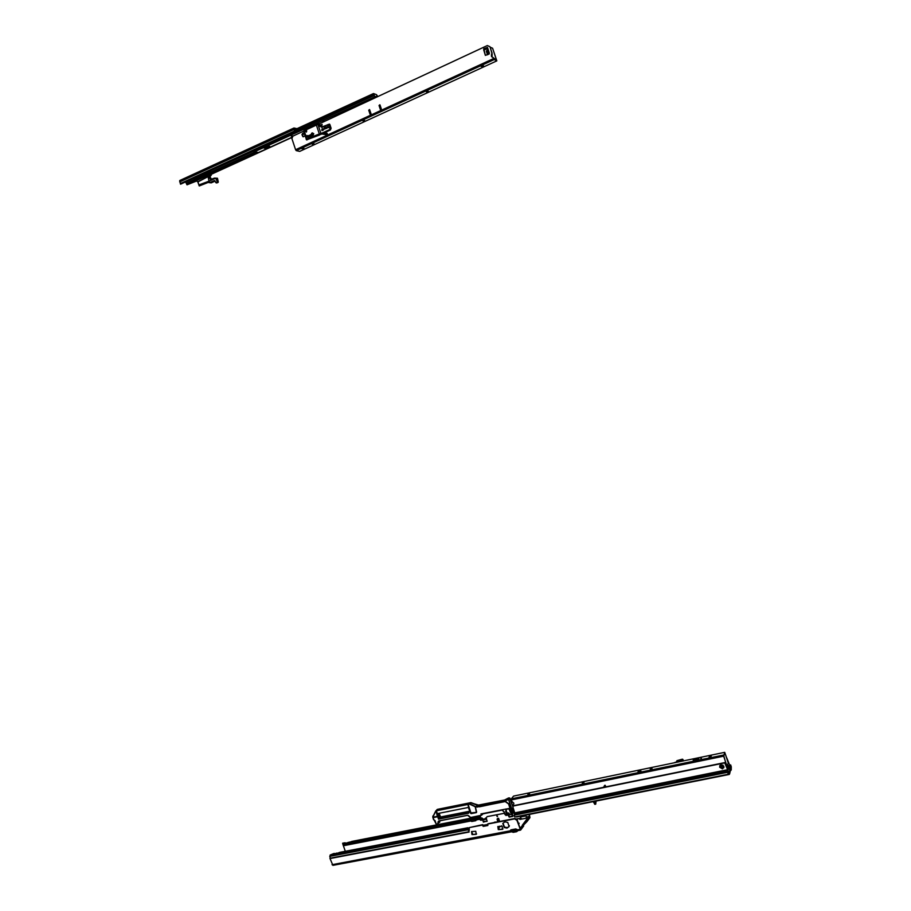 <?xml version="1.0" encoding="UTF-8"?>
<svg xmlns="http://www.w3.org/2000/svg" width="911" height="911" viewBox="0 0 911 911"><rect width="100%" height="100%" fill="white"/><g stroke="black" fill="none" stroke-linecap="round" stroke-linejoin="round"><path stroke-width="1.37" d="M501.528 825.844L499.957 826.789L501.585 825.844M499.627 826.197L498.75 828.304M498.681 829.295L498.886 828.611M498.01 827.279L499.137 828.759L498.727 829.363M497.577 816.256L496.654 815.459M496.746 815.436L497.167 816.689L496.746 815.436M504.945 821.836L502.815 823.385L504.159 827.518L507.006 828.11L509.112 826.573L507.769 822.439L504.945 821.836M479.323 818.021L476.533 818.989L476.202 817.976L347.102 843.267L347.888 842.527L345.428 843.768L344.46 843.791L344.984 842.96L344.233 843.677L344.779 844.748L342.866 844.258L345.315 851.284M347.102 843.267L345.52 843.586M336.865 853.038L334.451 854.119L336.057 853.812L339.769 852.343L467.878 827.746L467.707 829.989L468.709 830.399M345.576 842.982L344.984 842.96M344.335 844.656L342.889 843.153M476.533 818.989L344.779 844.748M345.235 843.632L346.009 842.891L345.223 843.051M511.082 831.891L332.914 865.359L330.021 858.561L330.135 855.03L332.196 854.643L332.515 855.623L333.449 855.361L333.084 854.245L334.963 853.413L332.196 854.643L332.39 855.873L338.482 854.734L339.769 852.343M333.893 853.493L330.135 855.03M333.358 854.336L334.178 853.561M333.449 855.361L338.858 854.199M468.243 827.917L468.482 829.215L467.571 829.226M349.961 842.573L351.919 841.388M477.558 817.121L476.202 817.976M471.078 818.215L470.258 818.374M344.654 842.812L342.638 843.199L344.711 842.994M498.283 821.665L498.568 818.249L499.649 821.403M518.587 824.091L519.202 823.237L518.325 823.293M521.024 819.205L521.513 818.568L520.785 818.385M510.661 830.342L512.836 831.299L516.309 830.65L517.015 829.465L515.774 828.942L511.06 829.83L510.319 830.73L511.492 831.857L511.219 830.752M487.966 823.772L514.977 818.454L517.22 819.889L520.272 829.044L521.616 827.256L520.602 827.45L523.347 824.967L523.677 826.004L520.614 830.092L516.901 820.31L514.647 818.875L487.738 824.045L487.852 825.503L483.183 826.391L482.409 825.07L469.359 827.575L468.96 831.618M529.405 814.4L529.951 817.657L526.979 821.608L526.649 820.583L525.465 821.005L522.527 824.91L523.347 824.967M526.649 820.583L529.621 816.632L528.995 814.48M528.334 818.727L527.344 818.533L525.784 820.595L526.774 820.401M527.344 818.533L528.334 818.34M520.921 818.385L520.295 817.759L521.012 816.882L525.636 815.994L526.979 816.894L525.499 818.351M520.693 818.397L519.908 819.422L525.829 818.294L526.604 817.269M526.979 821.608L523.426 825.207M511.492 831.857L512.073 829.636M494.366 822.417L495.516 822.029L494.536 822.212M497.304 821.847L497.622 818.431M525.465 821.005L525.806 822.041M510.775 830.707L332.025 864.698M520.318 830.149L517.516 830.73L517.049 829.614M468.06 829.762L332.561 855.873M332.902 855.736L329.725 856.386M502.143 826.277L502.621 829.329L498.283 829.602L497.816 826.55L502.143 826.277M475.77 831.299L476.248 834.328L471.989 834.578L471.511 831.561L475.77 831.299M510.752 829.955L510.365 830.718M468.607 830.525L469.37 830.012M487.909 825.127L483.536 825.97L482.75 824.649L469.267 827.598M476.578 833.918L473.003 834.578L471.534 831.561M502.963 828.908L499.296 829.602L497.805 826.55M507.495 827.632L504.5 827.086L503.043 823.305M509.226 826.22L507.529 827.564M523.21 825.138L521.616 827.256M478.195 817.827L478.059 816.928L479.311 817.714L480.336 819.444L479.55 815.641L481.338 815.288L480.951 813.933L481.475 815.231L482.192 814.685M470.634 820.139L471.704 821.494L475.838 820.697L475.713 819.148M479.072 817.429L478.07 817.93M513.235 808.046L512.54 808.171M520.34 817.748L520.716 817.019M482.659 818.659L483.092 821.278L486.918 821.415L486.463 818.454L485.517 818.101M509.09 813.523L508.065 813.922L509.488 816.712L513.098 816.017M728.196 771.139L725.737 763.52L724.609 762.621L513.542 805.677L512.927 807.135L515.022 813.865L513.178 810.539M513.337 808.353L512.244 808.569L513.064 807.533M482.295 818.727L483.388 822.098L487.248 821.016M508.304 813.682L507.734 814.332L509.169 817.121L512.756 816.427L512.529 814.161M513.906 810.084L512.961 810.608L514.647 814.616M511.618 831.72L513.178 832.347L516.685 831.697L517.596 830.661M521.513 818.568L522.174 818.989M520.716 818.317L516.537 818.898M522.208 825.332L523.21 825.537M517.049 829.591L513.656 830.228L512.346 829.591M338.96 853.117L336.057 853.812M347.888 842.527L350.735 841.832M469.769 811.644L468.732 812.02L469.962 811.917L468.732 812.157L468.596 813.238L438.533 819.16L439.125 818.647L437.622 813.569L468.379 807.453L469.267 809.856M475.212 806.44L469.769 803.946M468.778 812.885L438.954 818.807L436.415 810.801L438.624 819.012L468.596 813.09L468.732 812.02L469.837 811.803L467.89 804.538M448.087 811.496L447.187 811.678L447.984 811.655M468.459 815.63L471.625 818.283L478.116 817.019L471.625 818.283L467.639 815.345L438.886 820.993L437.69 823.931L438.795 820.913L467.548 815.265L470.406 817.531L479.55 815.641M481.76 814.935L481.213 813.956M481.236 814.035L484.584 813.295M481.668 814.275L482.477 814.525M502.12 810.095L482.318 813.978M470.964 820.071L471.704 821.494M476.02 819.809L475.77 820.572L471.864 821.335L475.724 820.538L475.736 819.205M477.865 806.827L477.296 805.13L480.86 804.8M477.569 806.998L477.296 805.13M508.759 808.649L506.493 809.002L508.771 808.661L511.629 814.764L508.839 808.661L511.64 814.787L512.187 814.548L511.618 814.764L509.932 808.251L512.187 814.548L512.244 808.547L512.62 814.047M508.828 808.786L506.459 809.253M506.937 812.76L508.828 813.079L509.83 814.65L508.816 813.079L506.937 812.76L506.197 810.471M506.015 811.302L506.516 808.991L506.004 811.792L507.712 814.981M479.585 816.632L481.384 820.219L481.202 818.124L483.718 819.706L482.021 818.01L483.16 819.171L485.54 818.704L487.134 816.62L504.5 813.238L487.134 816.62M481.725 820.094L479.926 815.641M485.677 818.067L485.779 819.285L485.848 818.044M437.986 813.5L439.797 818.511L441.402 818.283M439.854 818.545L441.266 818.272L439.797 818.511M481.361 818.124L481.418 820.173M481.384 820.219L480.53 819.342M501.107 802.272L503.191 801.726M480.063 806.36L498.966 802.648L480.074 806.394M505.354 801.532L479.79 806.611L505.354 801.532L508.486 803.696L505.514 801.338L479.721 806.759L475.246 806.736L476.419 812.589L471.146 813.625L469.962 811.917M508.691 798.936L503.35 801.452L505.514 801.338M503.259 801.782L508.406 799.459L509.648 797.945L512.87 806.861M501.016 802.056L499.535 802.352M499.581 802.352L498.966 802.648M508.486 803.696L509.67 803.388L508.645 803.502M510.012 798.252L508.771 799.79L509.921 803.32L508.645 799.847L507.461 799.311M437.872 823.92L436.563 825.047L435.071 820.709L436.323 824.193L437.69 823.931L436.551 825.059L436.244 824.182L436.597 824.956M438.271 822.2L438.111 822.975M437.599 824.387L438.18 821.54M475.337 806.816L499.57 802.5M439.99 817.884L438.703 813.364M441.334 817.634L439.979 817.907L438.271 813.443M441.539 817.315L441.63 818.237M469.609 804.151L475.223 806.747L470.076 804.219L468.015 804.356L469.734 803.946L439.136 809.97L440.036 809.014L440.286 809.742M509.921 803.32L511.823 809.082L510.615 809.264L512.244 808.547M512.084 808.752L512.244 812.999L510.991 809.264M510.615 809.264L508.942 804.265M509.875 803.912L508.384 803.821L505.343 801.68M509.841 803.957L508.384 803.821M512.073 812.487L511.902 808.979M508.907 798.662L509.408 798.184L508.566 797.945L509.67 797.945L508.543 797.945L509.272 798.218M508.748 798.981L507.438 799.323M508.702 804.265L509.932 808.251L508.839 808.661M438.533 819.16L437.713 816.734L432.953 817.679L433.545 819.604L435.128 820.674M506.755 814.218L505.662 811.371L506.368 808.945L501.859 809.845L503.988 811.69L505.127 814.593L506.732 814.309L504.967 814.571L503.931 811.815M506.47 809.014L508.68 808.547M433.659 815.197L432.953 817.679M511.777 809.105L510.672 809.321M479.528 816.7L479.607 815.709M506.288 809.07L505.662 811.371M479.22 817.714L479.949 819.57L478.15 817.008L479.311 817.714M437.155 824.842L436.551 825.059M437.827 816.689L436.517 810.733M436.471 810.596L468.026 804.276L436.471 810.596L437.439 816.256L436.062 810.756L433.385 816.017M433.306 816.028L433.955 817.008L437.371 816.336M432.907 817.429L437.371 816.267M437.439 816.256L432.85 817.531L432.85 816.051L433.545 819.604M433.283 815.914L435.857 810.801M475.656 807.032L484.276 805.347L475.747 806.941M468.129 804.39L469.609 810.426M469.564 810.141L470.964 812.897L468.186 804.47M470.964 812.897L476.442 812.373L471.374 813.181M468.038 804.333L470.076 804.219M469.848 811.815L467.912 804.402M439.66 809.15L436.232 810.585M480.746 820.287L480.029 819.558L480.746 820.287M504.307 812.202L501.802 809.845L481.11 813.967L501.847 809.913M505.947 814.502L506.265 815.379L507.233 815.197L506.254 815.391L505.457 814.593M507.302 815.197L506.835 814.206M506.436 814.411L507.211 815.186M502.007 809.913L503.407 811.325M447.119 811.678L448.03 811.507M508.702 803.661L509.693 803.479M476.499 804.982L470.805 802.75L476.499 804.982M467.833 804.254L467.924 803.422L467.81 804.265M442.689 818.032L442.063 816.825L469.712 811.359M438.362 821.745L438.555 823.054M481.122 805.882L496.119 802.534L485.392 804.402M502.701 801.953L502.018 800.86L500.765 800.94M480.78 805.028L485.381 804.698M504.295 800.393L508.429 798.093L504.364 800.211L504.455 800.871M440.514 816.962L439.182 813.261M442.063 816.825L440.434 817.235M440.514 816.973L469.666 811.211L440.514 816.973M438.931 813.307L440.104 817.6M440.765 817.862L440.525 817.099M501.574 801.452L497.224 802.318L501.574 801.452M496.131 802.534L497.235 802.34L496.131 802.534M500.754 801.088L481.418 804.675M502.018 800.86L504.409 800.154M495.812 802.454L500.071 801.247M495.732 802.511L485.529 804.538M502.747 801.942L502.246 800.587M438.715 822.872L439.899 820.788M495.675 802.238L499.41 801.35M495.698 801.942L499.581 801.054M513.485 812.908L513.098 810.984L513.565 812.84M439.956 820.788L439.58 822.405M436.87 809.731L436.426 810.551L438.089 809.423M437.371 809.367L470.919 802.614L476.931 804.789M471.272 802.921L478.469 805.062L504.58 800.017M480.951 804.698L476.886 805.324M439.637 822.326L439.956 820.777M478.48 805.051L480.826 804.846M495.63 802.044L485.347 804.071M440.081 817.6L438.863 813.329M723.949 767.552L722.582 768.52L719.77 766.857L719.747 765.604M723.926 766.322L722.446 768.861L719.622 767.187L721.136 764.648L723.926 766.322M595.213 801.247L595.43 801.919L594.906 801.304M594.837 804.333L595.68 804.162L594.769 804.299L593.323 801.623M726.784 757.941L730.201 766.424L730.975 765.855L730.941 769.009L730.269 768.975L729.187 771.64L729.13 773.473L728.344 772.357L727.957 773.302L728.253 771.196L724.609 762.621M726.921 758.373L730.189 766.367M728.925 773.097L729.609 773.951L730.668 769.328M730.212 765.741L730.668 764.933L729.825 765.115L730.668 764.933L731.282 766.811L731.237 769.932L730.542 769.977M513.28 806.019L724.473 762.951M514.795 816.951L728.128 774.259L514.795 816.951L514.214 815.174L727.638 772.323L728.003 771.139M514.214 815.174L514.954 814.218L728.026 771.389M727.638 772.323L728.265 774.236L728.322 772.357M729.609 773.951L728.652 773.291M515.99 816.712L729.267 774.43M730.269 768.975L727.707 769.499L730.269 768.975M596.113 801.065L595.714 804.162L594.188 801.452M674.356 762.769L675.119 762.382M682.373 760.879L683.022 759.626L683.432 760.89L682.362 759.182L676.998 760.651L676.406 761.755L681.883 760.617L682.703 759.284M682.35 760.89L683.011 759.615M676.998 760.651L676.156 762.177M527.879 794.426L529.598 793.857M582.266 783.164L584.019 782.606M650.226 769.1L652.037 768.554M527.89 794.267L529.598 793.811L527.89 794.267M582.266 783.027L584.019 782.56L582.266 783.027M650.215 768.964L652.037 768.508L650.215 768.964M605.747 786.865L604.676 785.339L604.061 786.444L604.653 787.093M513.314 805.893L513.838 803.206L511.788 801.281L511.333 798.845L513.565 796.1L724.712 752.338L728.538 763.293L726.819 765.058M721.159 766.208L723.175 765.798M721.364 765.092L720.988 765.695M727.058 767.529L723.789 755.766L725.008 753.146L728.436 763.555M720.51 764.864L721.227 767.062L722.674 767.916L723.436 766.606L722.913 765.035M720.681 764.773L721.353 766.789L723.459 767.199M727.149 766.652L723.687 756.176L724.712 752.338M640.934 771.002L638.03 771.742L640.934 771.002M710.91 756.768L711.275 755.914L709.02 757.223L710.91 756.768M697.94 758.92L697.074 759.091L697.963 758.988M694 759.728L693.191 760.173L694.114 759.785M700.741 758.487L701.436 758.271L700.741 758.487M695.07 759.512L694.216 760.025L695.184 759.569M696.551 759.205L696.027 759.649L696.664 759.262M698.783 758.738L698.008 759.17L698.896 758.795M640.797 771.15L638.588 771.902M711.013 756.54L709.532 757.326M511.333 798.845L723.539 755.025L511.333 798.845M605.416 786.159L604.505 786.352L605.416 786.159M605.883 786.842L605.2 785.305L603.97 786.455L604.517 787.115M179.683 180.856L293.911 128.337L294.367 129.874L294.31 128.77L293.957 128.007L179.763 180.526L180.583 184.204L294.879 131.822L294.367 129.874L373.487 93.548L374.728 96.873L373.977 97.226L375.355 97.716M294.879 131.822L293.968 129.453L179.683 181.949M296.121 129.077L294.401 128.622M194.647 179.49L194.043 178.032L195.694 180.002L206.307 175.174L207.959 176.677L208.778 176.313L207.606 175.516L196.172 180.708L197.755 181.756L207.959 176.677L197.881 181.927L195.671 180.025L196.116 180.674L186.994 184.819L185.605 181.904M297.009 128.667L293.957 128.007L179.763 180.526M186.994 184.819L196.594 181.016M211.272 174.308L292.454 137.231M257.483 152.604L211.113 173.807M292.613 135.921L291.292 136.103L292.613 135.921M265.625 147.035L264.224 148.208L268.369 147.639L269.77 146.455L265.625 147.035M264.441 147.764L269.337 146.215M359.674 105.027L355.78 105.767L354.595 107.396M354.356 106.678L357.135 106.211M322.881 121.436L324.373 121.231L322.881 121.436M371.221 99.641L369.354 100.517M319.101 123.93L314.978 124.443L313.452 125.661L315.308 125.137M317.529 124.363L318.656 123.623M313.452 125.661L306.927 128.576M209.94 170.824L253.269 150.953L253.918 152.023L257.779 152.843L292.556 136.957L257.779 152.843M258.234 152.479L254.727 151.818M358.843 105.414L359.424 104.947M311.721 126.515L307.679 128.2M253.918 152.023L374.728 96.873M374.523 96.805L373.339 93.822L294.39 130.068M374.296 96.076L373.909 95.621L253.269 150.896M376.607 94.812L377.587 96.68M377.177 95.496L377.359 96.782M374.489 96.156L376.995 96.953M377.279 96.817L376.437 94.619L373.829 93.674L374.455 96.042M210.612 182.747L214.928 180.982M217.513 178.431L214.529 178.135L211.306 179.581L210.225 179.194L208.778 176.313L208.084 176.882L209.006 181.164L209.689 182.599L209.063 181.164L215.793 178.123L217.399 181.836L216.112 182.826L216.955 182.952L218.287 181.995L217.433 178.249L214.529 178.135L217.444 178.249M197.881 181.665L199.213 185.81L206.82 182.12L209.837 182.724L214.677 180.617M194.817 179.661L205.579 174.889L205.499 172.783M216.044 182.792L214.415 180.606L209.689 182.69L214.78 180.697M210.225 179.194L209.04 176.688L210.589 179.478L214.54 178.089L210.988 179.604M209.849 176.609L211.603 179.399M210.68 175.8L209.951 176.836M210.703 175.561L211.045 173.614M210.464 171.712L209.837 170.801M205.567 172.748L208.938 176.7M204.303 173.341L204.542 174.047L205.294 173.705L204.85 173.09M211.101 173.773L210.737 172.703M205.761 172.828L209.382 171.006M207.867 174.297L210.578 173.044L210.282 172.145L206.159 173.967M206.125 173.91L210.407 172.077L210.065 171.336L205.909 173.272M208.072 174.331L210.657 172.988L210.896 174.798M206.865 182.177L199.281 185.946L208.198 182.416L199.281 185.878M206.956 182.177L209.644 182.678L214.37 180.537L216.066 182.826L218.093 182.428L217.399 181.836L218.082 182.439M198.974 184.899L209.006 181.164M199.236 185.935L197.824 181.836M195.899 180.424L195.569 179.82L206.285 175.071L195.546 179.809M210.68 172.532L210.657 171.712M211.033 173.602L210.646 171.678M210.988 173.454L211.284 175.219M197.755 181.756L199.179 185.833M211.17 182.883L215.019 181.175L211.17 182.883M214.894 180.799L216.066 182.826M217.194 182.246L216.112 182.826M211.5 179.421L209.541 176.415M214.837 180.777L209.997 182.667M210.475 182.804L214.973 181.073M207.15 182.234L209.655 182.69M303.91 132.494L303.944 134.19L302.179 134.577M379.044 105.471L380.024 105.016L381.345 109.001L380.354 109.445L379.044 105.471L379.853 104.765M368.739 110.242L369.559 109.536L371.028 113.75L370.048 114.194L368.739 110.242L369.536 109.525M327.3 133.689L324.168 133.211L321.834 133.985L326.548 134.714L327.06 133.313L324.327 132.812M313.988 143.699L312.268 144.28M364.651 120.491L363.011 121.015M428.216 91.18L426.428 91.829M301.94 148.732L303.989 148.413L301.94 148.732M313.555 144.132L312.268 144.325L313.555 144.132M426.496 91.943L428.25 91.225L426.496 91.943M302.862 148.402L302.099 148.652M483.103 65.717L481.52 65.991M492.122 57.006L492.042 53.02L489.97 46.746L491.792 52.884L491.53 56.573L496.495 60.069L492.589 48.226L490.129 47.213M493.363 57.644L494.217 59.545L496.837 60.866L492.589 48.226M299.673 151.397L496.734 60.912L299.673 151.397L296.246 150.622L295.597 149.723L291.907 138.62L292.875 136.149L303.488 131.195M483.684 66.013L481.133 66.389L483.684 66.013M486.975 48.682L483.809 50.151M487.374 50.003L486.303 51.141L487.499 54.785M487.442 50.219L486.542 51.278L487.681 54.706M491.359 55.901L491.769 54M491.393 54.728L492.156 54.58L491.576 54.296M310.082 136.445L311.38 135.58M327.311 133.735L324.487 133.291L322.243 134.019M320.854 125.149L321.89 124.67L321.708 125.912L320.797 125.149L322.016 124.579L321.799 126.048L320.797 125.149M322.073 124.488L321.834 126.162L320.695 125.137L322.107 124.363L321.822 126.265L320.524 125.103L322.107 124.363M326.969 133.257L324.27 132.847M370.538 114.558L369.046 110.333M380.832 109.81L379.34 105.574M489.719 46.609L487.328 45.55L318.941 123.998M489.389 53.1L488.501 53.134L489.344 53.043L489.116 54.045L485.369 55.377L483.752 48.738L487.487 47.395L489.287 52.986M485.369 55.377L483.65 49.684L487.465 47.383M303.363 134.019L302.714 133.325L301.962 134.612L302.907 136.684L305.083 136.024M302.668 133.291L302.293 134.691L303.295 136.809M304.468 134.168L303.807 134.236M304.32 133.746L304.058 132.938M491.416 54.728L491.667 54.148M488.455 53.202L486.964 48.761L487.51 48.192M488.501 53.134L486.964 48.761M489.196 53.703L488.49 53.316M318.702 134.213L319.112 134.817L319.317 133.928L306.893 138.984L304.172 130.763L316.379 125.069L319.317 133.928L320.968 133.564L318.03 124.705L321.845 127.438L328.324 124.431L329.19 124.841L329.976 129.408L320.968 133.564L320.74 134.464L330.386 130L307.292 139.588L319.67 134.965M306.722 130.899L306.13 129.954L306.403 132.084L306.722 130.899L306.403 132.084L305.344 130.319L306.062 130.045L306.415 131.104M326.434 127.107L324.327 127.779L326.434 126.959L327.368 127.187L326.844 128.269L327.402 127.198L326.434 126.959M326.742 128.018L324.715 128.941L326.821 128.269M328.518 124.955L327.892 125.604M328.484 124.944L327.846 125.24L328.677 125.24M329.133 125.456L327.63 126.219L328.199 127.734L329.68 127.062L329.235 125.502L329.68 127.062L328.222 127.734M322.653 128.702L321.993 129.339M322.608 128.702L321.982 128.986L322.813 128.986M322.061 130.592L321.799 129.943L323.246 129.271L321.947 130.535L323.507 129.92L323.314 129.214L323.507 129.92L322.004 130.592M320.41 126.242L319.932 124.83L320.41 126.242L319.681 126.39M329.19 124.841L329.907 124.693L329.497 124.09L329.93 124.693L331.103 128.246L330.408 130.011L331.103 128.246L329.93 124.693M318.349 124.568L319.943 124.83L318.417 124.101L316.345 124.648L304.137 130.341L317.449 124.545M307.292 139.588L306.893 138.984L306.233 139.508L306.996 139.918M327.254 127.233L326.81 128.246L324.715 128.941M324.396 128.064L326.502 127.141M324.601 128.884L323.781 128.861L324.282 127.95M339.291 853.277L467.753 828.646M469.962 818.363L437.428 824.706L469.962 818.351M436.494 824.888L351.635 841.445L436.494 824.888M499.775 826.698L498.59 828.088M509.317 825.605L509.044 826.562M520.716 818.34L516.753 819.103M487.761 824.66L483.217 825.525M529.621 816.632L526.695 817.19M517.152 829.875L519.839 829.363M468.482 829.215L468.14 828.19M329.941 858.23L468.983 831.72M330.021 858.561L469.074 832.062M477.774 818.272L477.444 817.258M471.26 820.948L471.864 821.335L471.067 821.084M471.01 820.913L343.47 845.681M479.733 819.228L476.077 819.934M529.61 816.393L526.979 816.894M479.744 819.262L475.997 820.025M471.021 820.959L343.493 845.727M487.692 824.432L483.137 825.309M468.903 828.042L468.311 828.156M512.927 829.784L512.119 830.855M513.633 830.228L512.813 831.299L513.656 830.228M517.733 830.638L517.277 831.242M497.019 819.228L497.987 819.035M497.03 819.137L498.01 818.955M497.6 818.442L498.568 818.249L497.6 818.442M467.878 804.493L436.528 810.767M469.962 817.178L470.327 818.363M509.853 814.673L511.413 814.343M468.493 815.596L467.548 815.265M467.605 815.356L438.795 820.913M481.202 818.124L481.965 817.976M479.619 815.698L481.475 815.231L479.55 816.188M481.167 818.203L481.771 820.105M483.73 819.695L485.734 819.308L483.73 819.695M498.397 802.466L494.514 803.354L498.226 802.75M440.081 809.105L439.296 809.936M471.226 820.936L470.93 820.082L471.226 820.936M475.724 820.538L471.864 821.335M436.244 824.182L432.827 817.531M511.299 801.623L512.87 806.827M508.85 804.288L510.058 808.194M511.663 809.059L509.875 804.003L508.907 804.276M503.225 801.6L507.302 799.471L503.225 801.6M480.951 813.933L501.802 809.845M471.534 818.203L478.059 816.928M437.132 816.825L433.625 817.52M479.858 819.536L480.757 820.321M471.591 818.294L470.85 817.976M436.027 810.824L437.36 816.415M433.329 816.074L433.545 816.734M432.919 815.994L433.146 816.939M440.036 809.014L470.805 802.75L440.036 809.014L439.136 809.97M475.303 806.713L476.624 812.043L475.223 806.85M470.543 813.25L471.146 813.625M470.224 804.026L475.257 806.451M483.16 819.171L485.859 819.194M481.224 818.146L481.976 817.998M509.818 814.662L508.828 813.079M508.816 813.079L506.96 812.783M506.197 815.322L507.165 815.14M504.113 812.1L505.924 815.459M468.846 812.863L468.664 812.134M467.935 803.559L470.816 802.887M438.054 809.549L438.237 810.141L438.089 809.549L439.569 809.253M440.093 809.184L467.628 803.661M476.43 805.153L477 807.112M497.679 802.261L496.267 802.5M477.022 806.998L476.658 804.891M476.909 805.358L477.398 806.918M504.489 800.074L508.566 797.945L504.489 800.074M476.988 807.112L476.578 804.903M477.466 804.925L478.446 805.278M508.304 814.24L508.315 813.671M721.375 766.868L723.391 766.47M727.035 765.73L729.586 765.206M728.811 772.847L729.506 772.756M728.356 771.811L729.187 771.64M729.745 764.933L727.16 766.083M730.075 765.684L730.053 766.31M727.206 767.028L730.235 765.798M721.318 767.267L723.482 766.823M727.08 767.483L730.44 766.8L727.08 767.483M727.399 768.577L730.929 767.916M730.326 770.524L730.907 770.41L730.326 770.524M730.508 770.057L730.69 769.396M727.752 769.658L514.829 812.863M514.852 812.931L727.638 770.068M514.977 814.035L728.253 771.196M728.276 774.202L729.062 773.416M593.562 802.329L594.439 802.158M593.528 802.249L594.405 802.079M594.769 804.299L595.646 804.128M594.849 801.316C595.509 802.625 595.748 802.58 595.578 801.168M674.755 762.461L682.977 760.753M723.687 756.176L511.344 799.938M709.635 757.109L709.396 756.369M638.395 771.902L638.212 771.332M180.241 183.635L294.72 130.933M185.707 181.927L194.054 178.1M186.994 184.307L195.785 180.298M211.25 173.227L257.016 152.296M186.664 183.305L194.726 179.615M210.771 172.281L255.239 151.921M185.924 182.109L194.134 178.351M210.134 171.017L253.326 151.226M294.469 129.84L295.46 129.373L294.355 129.567M294.355 129.51L294.993 129.396M294.492 130.444L373.669 93.901M294.993 131.435L373.874 95.256M266.616 147.502L269.246 146.295M317.153 124.386L318.497 123.771M356.406 106.439L359.207 105.152M194.601 179.49L194.032 178.044M210.543 179.216L209.234 176.575M209.325 171.029L210.407 172.077M210.384 172.145L210.657 172.988M210.737 173.079L211.204 174.878L206.273 174.069L205.704 172.691L206.205 174.024L211.25 174.661M207.594 175.06L208.892 175.937L210.339 175.493L209.279 175.96M207.435 174.821L210.247 175.14L208.801 175.88M207.423 174.57L210.282 175.037L209.621 176.051L210.27 175.538M208.892 175.937L209.621 176.051M211.272 174.798L206.25 174.024M205.066 172.988L205.294 173.705M194.373 179.068L205.032 174.206L204.531 173.227M206.421 174.422L205.579 174.889L206.387 174.513L205.943 173.807M207.651 175.424L206.307 175.174L207.184 174.673M205.84 173.056L210.156 171.314M204.542 174.047L204.326 173.386M209.029 175.925L210.395 175.185M208.756 175.834L210.282 175.037M217.308 181.87L215.702 178.123L209.063 181.141M210.327 171.416L209.872 170.778M210.361 175.481L209.268 175.96M209.598 176.051L207.549 175.026M296.246 150.622L494.217 59.545M481.93 66.822L481.691 66.082M295.597 149.723L493.66 58.532M324.214 133.279L324.589 134.407M312.006 133.245C310.776 136.343 308.829 137.242 306.153 135.955L307.269 136.422L311.448 134.486L312.211 132.892L313.27 133.587C312.188 136.582 310.298 137.675 307.611 136.866M306.722 136.57L306.961 136.866C310.07 138.358 312.336 137.31 313.76 133.723L312.359 133.348C311.061 136.639 308.988 137.607 306.142 136.229L306.153 135.955M313.76 133.723L312.496 132.949M319.738 134.521L320.74 134.464M309.319 136.115L306.825 135.58M312.291 133.598L311.63 135.01M321.822 127.005L329.497 124.09L321.845 127.438M303.659 131.423L304.137 130.341L303.511 131.321L306.551 139.861M324.658 129.077L323.849 128.804M327.801 125.547L328.438 125.012M329.702 126.959L328.142 127.654L327.664 126.196L329.122 125.524L329.657 127.062M321.936 129.282L322.574 128.758M323.337 129.214L321.799 129.874L321.947 130.524M305.356 130.319L306.107 129.966L305.356 130.319L305.697 131.378M306.324 131.958L305.595 131.48M305.754 131.412L305.413 130.353M321.799 129.874L323.246 129.214M328.108 127.688L327.653 126.139L329.11 125.467M319.214 124.978L319.932 124.83M330.374 128.394L331.092 128.246M329.976 129.408L330.386 130M311.653 133.257L311.357 134.361L308.043 136.286M312.336 133.45L310.628 136.081L312.484 133.382M306.608 135.591L308.191 136.286L306.608 135.591M305.971 136.012L307.929 135.568M311.778 133.222L311.323 134.373L307.269 136.422M342.969 844.326L342.65 843.358M525.795 818.294L526.569 817.269M433.465 819.593L435.059 820.72M435.72 811.006L433.329 815.869M504.512 813.261L487.157 816.632M506.516 814.388L505.195 814.65M480.86 805.529L480.962 804.891M509.648 797.945L511.173 801.726M438.225 810.141L438.043 809.537M516.503 816.985L729.267 774.441M197.789 181.813L196.138 180.72M195.558 179.809L194.943 179.718M217.513 178.408L218.287 181.984M214.62 180.64L209.883 182.712M321.754 129.966L321.982 130.58M316.345 124.648L317.905 124.477"/></g></svg>
